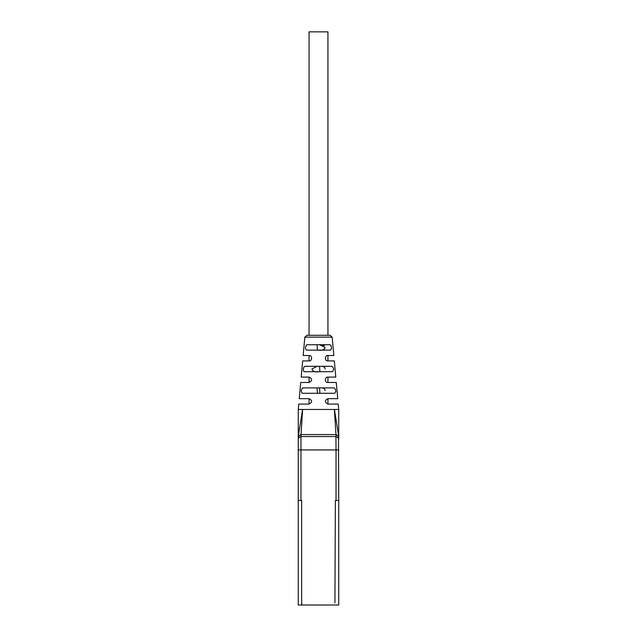 <?xml version="1.0" encoding="UTF-8"?>
<svg xmlns="http://www.w3.org/2000/svg" width="637" height="637" viewBox="0 0 637 637"><rect width="100%" height="100%" fill="white"/><g stroke="black" fill="none" stroke-linecap="round" stroke-linejoin="round"><path stroke-width="0.96" d="M302.288 393.284L334.712 393.284C336.24 391.429 336.049 389.629 334.138 387.885L302.862 387.885C300.951 389.613 300.768 391.413 302.288 393.284L302.28 393.284M304.605 371.705L332.395 371.705C334.17 369.842 333.971 368.043 331.797 366.307L305.203 366.307C304.223 366.363 303.618 367.262 303.387 369.006C303.268 370.734 303.674 371.634 304.605 371.705M307.058 350.127L329.942 350.127C331.057 350.079 331.558 349.18 331.439 347.428C331.184 345.668 330.476 344.768 329.297 344.728L307.703 344.728C305.41 344.131 304.645 350.517 307.058 350.127M332.156 337.132L330.141 335.293L306.859 335.293L304.844 337.132L332.156 337.132L333.828 355.518L327.944 355.518C324.679 354.984 324.432 361.267 327.944 360.916L334.314 360.916L335.787 377.096L327.944 377.096C324.639 376.634 324.432 382.797 327.944 382.495L336.28 382.495L337.745 398.674L327.944 398.674C324.512 400.41 324.512 402.21 327.944 404.073L338.239 404.073L338.733 409.464L298.267 409.464L298.267 438.049C298.538 436.305 299.462 435.143 301.03 434.569L335.97 434.569L336.065 436.552L338.478 437.993L338.733 500.499L336.033 500.499L336.033 449.921L298.267 449.921L298.267 439.076L298.53 437.985L300.967 436.552L301.086 434.569M304.844 337.132L303.172 355.518L309.056 355.518C312.353 354.992 312.536 361.298 309.056 360.916L309.056 355.518M298.267 409.464L298.761 404.073L309.056 404.073C312.488 402.218 312.488 400.418 309.056 398.674L299.255 398.674L300.72 382.495L309.056 382.495C312.472 380.631 312.472 378.832 309.056 377.096L301.213 377.096L302.686 360.916L309.056 360.916M318.5 371.705C315.14 372.382 312.942 371.482 311.891 369.006L317.059 366.307M327.944 335.293L327.944 31.85L309.056 31.85L309.056 335.293M324.177 349.347L325.109 347.436C324.098 349.888 321.892 350.788 318.5 350.127M317.608 605.015L319.392 605.015M324.368 345.676L321.024 344.752M325.109 369.07L325.013 368.305M324.862 367.907L324.472 367.35M324.257 367.151L322.848 366.53M330.555 371.705L332.395 371.705M325.109 390.648L325.013 389.884M324.862 389.486L324.472 388.928M324.257 388.729L322.848 388.108M302.201 388.14L302.862 387.885M331.965 393.284L334.712 393.284M301.747 602.992L301.747 605.015L298.267 605.015L298.267 449.921M334.927 602.992L335.357 500.499L336.033 500.499M319.551 344.728L325.109 347.428M336.065 436.552L300.967 436.552L300.967 500.499L301.643 500.499L301.643 605.015M301.747 605.015L334.927 605.015M338.733 500.499L338.733 605.015L335.022 605.015M317.433 393.284L317.051 387.885M319.551 387.885L319.901 393.276M319.551 366.307L319.901 371.705M317.433 350.127L317.051 344.736M300.967 500.499L298.267 500.499M338.725 409.464L338.725 439.004M298.267 439.132L298.267 438.049M338.725 436.417L334.409 409.464L335.97 434.569C337.538 435.143 338.454 436.305 338.733 438.049M334.409 409.464L338.335 409.464M300.935 436.552L302.591 409.464L298.267 436.441M298.665 409.464L303.976 409.464M338.733 449.921L336.033 449.921L335.914 434.569M309.056 382.495L309.056 377.096M309.056 404.073L309.056 398.674M327.944 360.916L327.944 355.518M327.944 382.495L327.944 377.096M327.944 404.073L327.944 398.674M298.275 439.036L298.522 437.993"/></g></svg>
